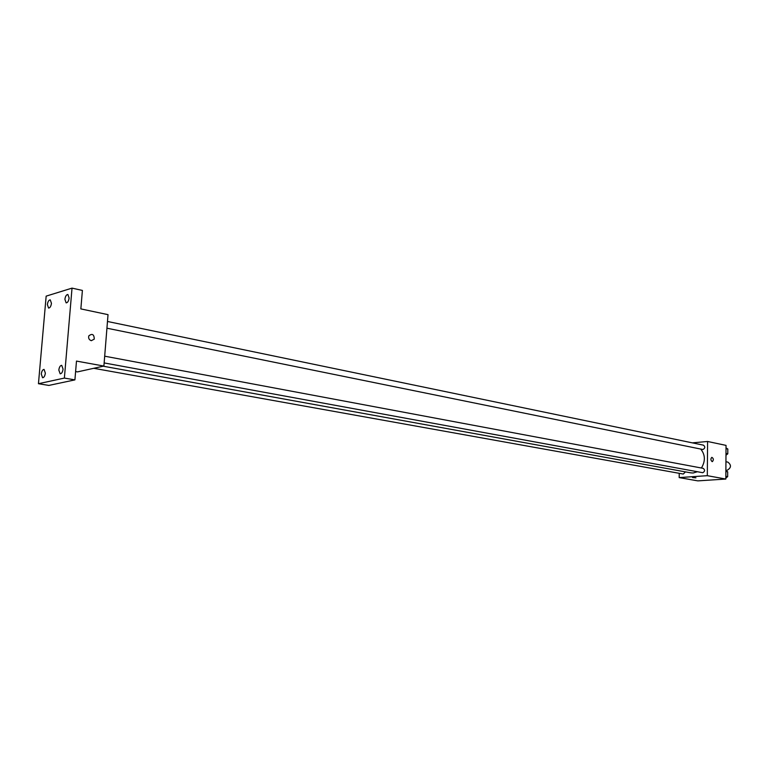 <?xml version="1.0" encoding="UTF-8"?>
<svg xmlns="http://www.w3.org/2000/svg" width="769" height="769" viewBox="0 0 769 769"><rect width="100%" height="100%" fill="white"/><g stroke="black" fill="none" stroke-linecap="round" stroke-linejoin="round"><path stroke-width="1.15" d="M725.888 470.195L727.051 470.311C731.29 467.831 731.569 465.101 727.878 462.121L725.936 461.746M692.292 442.857L707.595 441.483L726.042 445.386L725.83 479.049L697.829 480.875L679.181 477.597L679.229 473.31M707.595 441.483L707.307 475.684L725.83 479.049M712.113 461.602C710.604 460.189 710.518 458.766 711.844 457.344C713.603 458.43 713.795 459.852 712.402 461.602L712.402 461.602C713.786 459.852 713.603 458.43 711.844 457.344M103.238 366.207L690.918 472.877L693.157 473.002L697.272 471.762M701.424 468.013C705.538 461.092 705.317 454.796 700.77 449.134M707.307 475.684L679.181 477.597M106.939 328.2L702.972 449.519C705.192 448.192 705.346 446.741 703.443 445.164L107.477 321.471M104.142 362.93L702.77 472.714C705.01 471.378 705.154 469.917 703.193 468.34L104.69 356.191M685.458 471.887L683.295 474.04L93.741 368.303M692.552 477.53L695.935 477.837L692.552 477.53M72.026 288.125L64.375 378.079L38.45 383.712L46.159 296.132L72.026 288.125L82.398 290.432L80.851 308.907L108.025 314.656L103.892 366.063L77.496 371.888L75.612 371.552M64.375 378.079L74.91 379.876L48.841 385.423L38.45 383.712M103.892 366.063L76.487 361.084L74.91 379.876M91.309 340.696C89.069 339.86 88.243 338.245 88.82 335.861C92.251 333.227 94.078 334.313 94.289 339.1L91.309 340.696L94.289 339.1C94.068 334.313 92.251 333.227 88.82 335.861M51.456 303.342C50.985 306.36 50.023 307.936 48.572 308.071L47.38 304.572C47.841 301.554 48.803 299.987 50.254 299.852L51.456 303.342M45.361 373.119C44.919 376.051 43.987 377.589 42.574 377.742L41.276 374.042C41.718 371.11 42.641 369.572 44.064 369.418L45.361 373.119M63.068 369.101C62.616 372.1 61.655 373.676 60.174 373.83L58.819 370.062C59.271 367.063 60.232 365.486 61.712 365.342L63.068 369.101M69.123 298.045C68.643 301.131 67.643 302.736 66.134 302.871L64.894 299.314C65.365 296.228 66.365 294.623 67.883 294.498L69.123 298.045M705.288 480.385L704.404 480.442M725.888 470.695L727.685 471.81L727.657 476.665L725.84 478.02M724.331 479.145L723.437 479.202M725.878 471.464L727.685 471.81M725.849 476.328L727.657 476.665M726.023 447.923L727.81 449L727.782 453.825L725.974 455.2M726.023 448.625L727.81 449M725.994 453.46L727.782 453.825"/></g></svg>
